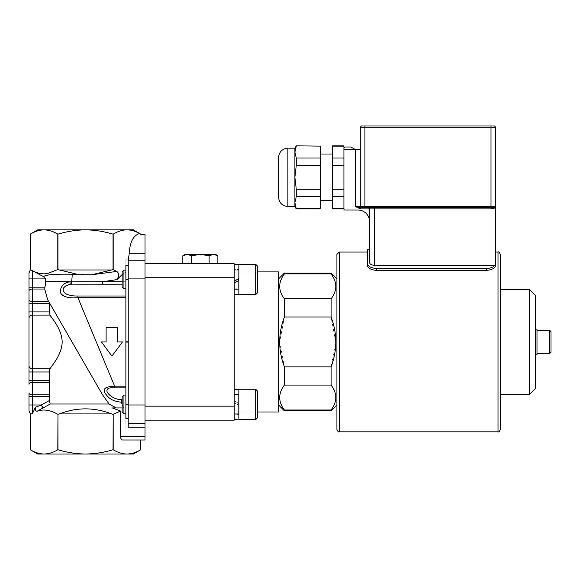 <?xml version="1.0" encoding="UTF-8"?>
<svg xmlns="http://www.w3.org/2000/svg" width="580" height="580" viewBox="0 0 580 580"><rect width="100%" height="100%" fill="white"/><g stroke="black" fill="none" stroke-linecap="round" stroke-linejoin="round"><path stroke-width="0.43" stroke-dasharray="2.9 2.17" d="M278.56 197.2L278.56 157.513M296.25 208.873L294.901 202.63L296.25 196.678L296.25 189.261L294.901 177.357L296.25 165.452L296.25 158.035L294.901 152.09L296.25 145.841M294.901 206.538L294.901 148.175M320.58 208.873L320.58 189.261L296.25 189.261M320.58 196.678L296.25 196.678M320.58 189.261L320.58 158.035L296.25 158.035M320.58 165.452L296.25 165.452M320.58 158.035L320.58 145.841M320.58 146.138L296.25 146.138M343.925 145.841L343.925 208.582L332.253 208.582L332.253 145.841M320.58 189.029L320.58 154.012L320.58 189.029M320.58 208.582L296.25 208.582M332.253 189.029L332.253 154.012L332.253 189.029M343.925 208.582L343.925 196.678L332.253 196.678M343.925 196.678L343.925 189.261L332.253 189.261M343.925 189.261L343.925 165.452L332.253 165.452M343.925 165.452L343.925 158.035L332.253 158.035M343.925 146.138L332.253 146.138M343.925 158.035L343.925 209.112A0.935 0.935 0 0 0 344.861 210.04L357.933 210.04A11.673 11.673 0 0 1 369.605 221.712L369.605 208.873A1.167 1.167 0 0 0 368.438 207.705L374.274 207.705L368.438 207.705L369.605 208.873L360.267 208.873L360.267 207.705L361.434 207.705A1.167 1.167 0 0 1 360.267 206.538L491.006 206.538L491.006 207.705L361.434 207.705A1.167 1.167 0 0 1 360.267 206.538L355.598 206.538L355.598 149.343L360.267 149.343M364.936 125.998L494.508 125.998L495.675 127.165L360.267 127.165L361.434 125.998L364.936 125.998L364.936 207.705M343.925 149.343L355.598 149.343M495.675 252.061L495.675 265.096L495.675 252.061L495.675 263.842L495.045 265.357L374.274 265.357C371.294 265.038 369.743 264.06 369.605 262.421L369.605 208.873L374.274 208.873L374.274 207.705M354.974 149.343L350.929 147.008L344.861 147.008L343.925 147.944M495.008 207.437L495.045 207.966L491.006 208.873L491.006 207.705C493.181 207.915 494.428 207.524 494.74 206.538L494.972 207.198M495.045 207.966L495.045 265.357M486.337 270.36L486.337 268.496L376.608 268.496L376.608 270.36L486.337 270.36C492.007 269.932 495.124 268.177 495.675 265.096L495.675 263.226M376.608 270.36C370.932 269.932 367.821 268.177 367.27 265.096L367.27 263.226C367.821 266.321 370.932 268.076 376.608 268.496M367.27 265.096L367.27 263.226M500.344 254.395L500.344 429.49M500.344 341.946L500.344 289.413L500.344 341.946M336.922 278.907L336.922 254.395M192.263 263.733L191.255 263.733M182.831 255.751L187.21 254.395L191.596 255.751L191.596 263.552M191.596 255.751L200.354 254.395L209.112 255.751L209.112 263.552M217.877 263.552L208.445 263.733M209.112 255.751L213.498 254.395L185.179 254.395M215.528 254.395L213.498 254.395L217.877 255.751M209.452 263.733L217.543 263.733M123.939 395.089L123.939 413.765L123.939 395.089L123.939 413.765L125.882 413.765L125.882 395.089L123.939 395.089L122.148 396.879L122.148 411.974L122.148 396.879L122.148 411.974L123.939 413.765M125.882 395.089L125.882 413.765M257.549 417.73L257.549 391.116L257.549 417.73L257.549 391.116L255.686 389.252L238.873 389.252L238.873 413.997L238.873 394.849L238.641 413.765L238.641 395.089L238.641 413.765L238.641 395.089L234.204 395.089L234.204 413.765L234.204 395.089L234.204 404.427L234.204 395.089L238.873 394.849L238.873 419.601L238.873 389.252L238.873 419.601M238.873 405.355L238.873 389.601L238.873 419.246L238.873 405.355L234.204 402.665L238.873 405.355M234.204 400.795L238.873 403.491L234.204 400.795L234.204 394.501L234.204 419.246L234.204 400.795M234.204 404.427L234.204 413.765L234.204 404.427M238.873 419.217L238.873 389.601L238.873 419.217L234.204 418.796L234.204 413.656L238.873 414.301L234.204 414.185L234.204 419.144L237.256 419.246M234.204 413.656L234.204 414.185M125.882 270.12L123.939 270.12L123.939 288.796L123.939 270.12L123.939 288.796L125.882 288.796L125.882 270.12L125.882 288.796M238.641 280.531L238.641 288.796L234.204 288.796L234.204 270.12L234.204 288.796L234.204 279.458L234.204 288.796L238.873 289.036L238.873 269.888L238.873 289.036L238.873 269.888L238.873 289.036L238.641 278.661M238.873 264.284L238.873 294.64L238.873 264.284L238.873 294.64L255.686 294.64L255.686 264.284L255.686 294.64L255.686 264.284L238.873 264.284M238.873 278.531L238.873 294.285L238.873 264.639L238.873 278.531L234.204 281.22L234.204 264.639L234.204 281.22M123.939 288.796L122.148 287.013L122.148 271.911L122.148 287.013L122.148 271.911L123.939 270.12M331.086 410.002C337.342 401.693 337.342 393.385 331.086 385.076L284.396 385.076C278.139 393.385 278.139 401.693 284.396 410.002L331.086 410.002L331.086 410.814M331.086 366.872L335.755 341.946L331.086 317.021L284.396 317.021L279.727 341.946L284.396 366.872L331.086 366.872L331.086 385.076M331.086 298.809C337.342 290.5 337.342 282.192 331.086 273.883L284.396 273.883C278.139 282.192 278.139 290.5 284.396 298.809L331.086 298.809L331.086 317.021M284.396 410.002L284.396 410.814M284.396 273.071L284.396 273.883M284.396 298.809L284.396 317.021M278.56 341.946L278.56 278.907L278.56 341.946M284.396 366.872L284.396 385.076M331.086 273.071L331.086 273.883M234.204 270.229L238.873 269.584L238.873 264.668L234.204 265.089L234.204 289.384L234.204 264.741L238.873 264.668L238.873 269.584L234.204 269.7M238.873 269.584L238.873 289.384L238.873 269.584M238.873 264.668L238.873 294.285L238.873 264.668M234.204 279.458L234.204 270.12L234.204 279.458M257.549 279.458L257.549 292.769L257.549 279.458M145.029 406.145L145.029 263.733L145.029 420.152L145.029 406.145L234.204 406.145L234.204 420.152M234.204 406.145L234.204 277.74L145.029 277.74M145.029 263.733L234.204 263.733L234.204 277.74M234.204 271.904L234.204 411.981L234.204 271.904L257.549 271.904M278.56 411.981L278.56 271.904M122.148 274.55L125.882 271.824L125.882 281.735L125.882 265.205L128.216 265.205L128.216 418.68L125.882 418.68L125.882 407.936L125.882 427.155L125.882 260.152L125.882 271.824L116.979 279.611L102.602 281.728L125.882 281.735L125.882 296.003L125.882 281.735L122.148 281.735M122.148 402.15L125.882 402.15L125.882 407.936L125.882 387.882L125.882 402.15L121.263 402.15C114.579 401.664 109.656 399.286 106.495 395.024C101.696 389.492 104.407 386.541 114.63 386.164L114.63 387.882C99.231 386.36 109.75 399.33 121.263 399.714L121.263 402.15L123.663 407.936L112.397 407.936L120.538 411.039L113.18 414.316L113.028 449.754C103.595 452.552 94.424 453.966 85.492 454.002L133.356 454.002M125.882 387.882L125.882 297.721L125.882 387.882L114.63 387.882M125.882 297.721L125.882 296.003L125.882 297.721L77.93 297.721C69.027 298.7 63.314 297.018 60.806 292.668C59.544 287.484 62.582 283.874 69.912 281.844L70.202 284.214C64.431 285.375 62.212 287.781 63.539 291.435C65.953 294.734 70.745 296.257 77.93 296.003L77.93 297.721L114.63 386.164L125.882 386.164M116.246 407.936L125.882 407.936L116.246 407.936L109.062 403.999L50.214 403.999L49.329 400.548L49.329 371.998L49.945 368.779C53.142 364.102 61.886 354.039 62.176 341.946C61.886 329.846 53.142 319.79 49.945 315.107L49.329 311.888L49.343 302.673L47.705 299.838L44.696 289.029L44.718 287.165L32.502 287.165L32.502 289.029A3.502 1.863 0 0 0 29 290.899L29 287.165L32.502 287.165L32.502 278.907L45.595 278.907L43.551 276.675L32.502 270.439L32.502 278.907L29 278.907L29 273.071M44.696 289.029L32.502 289.029L32.502 303.34L29 303.34L29 299.606M29 318.326L29 311.888L32.502 311.888L32.502 315.107A3.502 3.219 0 0 0 29 318.326M29 380.545L32.502 380.545L32.502 382.416A3.502 1.863 180 0 0 29 384.279L29 365.56M29 410.814L29 392.986M37.635 454.002L85.492 454.002C76.567 453.966 67.396 452.552 57.964 449.754L57.811 449.754C53.099 452.552 48.51 453.966 44.051 454.002C39.585 453.966 34.996 452.552 30.283 449.754L30.283 414.316L32.502 413.446L35.46 407.29L41.281 404.978L42.963 408.008L37.171 411.184C35.764 411.263 35.191 409.966 35.46 407.29M133.356 229.883L37.635 229.883M32.502 270.439L30.283 269.577L30.283 234.131C35.199 231.275 39.788 229.861 44.051 229.883C48.314 229.861 52.903 231.275 57.811 234.131L57.964 234.131C67.795 231.275 76.973 229.861 85.492 229.883C94.018 229.861 103.197 231.275 113.028 234.131L113.18 234.131C118.088 231.275 122.677 229.861 126.94 229.883C130.906 229.868 135.111 231.072 139.562 233.493L141.034 234.552L145.029 234.552L145.029 439.995M120.538 411.039L120.538 436.493C120.662 438.618 121.336 439.785 122.561 439.995L140.708 439.995L140.708 449.754C135.995 452.552 131.406 453.966 126.94 454.002C122.481 453.966 117.892 452.552 113.18 449.754M57.811 449.754L57.811 414.316L57.964 449.754M57.811 414.316C50.38 409.966 43.5 408.929 37.171 411.184M57.964 234.131L57.964 269.57L79.083 274.746M33.198 271.106C38.287 273.543 43.072 274.347 47.553 273.521L57.964 269.57M57.811 269.57L57.811 234.131M91.734 274.768L113.028 269.57L113.028 234.131M111.614 269.976L59.378 269.976M113.18 234.131L113.18 269.57L116.783 271.433C119.074 273.767 119.139 276.493 116.979 279.611M139.562 233.493C133.255 235.574 129.84 242.15 129.304 253.228C129.137 256.983 127.999 259.289 125.882 260.152M59.378 413.917L111.614 413.917C94.199 407.182 76.792 407.182 59.378 413.917L57.964 414.316M113.028 449.754L113.028 414.316L111.614 413.917M145.029 260.231L128.216 260.231M145.029 423.654L128.216 423.654M140.708 439.995L122.561 439.995M117.784 328.019L117.784 341.946L122.453 341.946L111.947 355.866L101.442 341.946L106.111 341.946L106.111 328.019L117.784 328.019L106.111 328.019L106.111 341.946L101.442 341.946L111.947 355.866L122.453 341.946L117.784 341.946L117.784 327.801L106.111 327.801L106.111 341.946L101.442 341.946L111.947 356.084L122.453 341.946L117.784 341.946L117.784 328.019M122.148 407.936L123.663 407.936L122.148 404.282M91.915 274.746L116.783 271.433M122.148 284.178L102.595 284.178L102.595 281.735L71.456 281.88L71.492 284.156L70.202 284.214M102.595 284.178L71.492 284.156M45.595 278.915L45.718 282.156C47.48 281.111 55.542 281.01 69.912 281.844L71.456 281.88A4.669 0.587 95.4 0 0 72.079 274.246L91.727 274.768M43.551 276.675C45.204 274.724 54.708 273.912 72.079 274.246M44.718 287.165L45.363 283.337M128.216 427.155L128.216 418.68M128.216 265.205L128.216 257.998M50.214 403.999L42.963 408.008M102.399 394.56L48.655 301.477L32.502 301.477M551 331.673L551 352.212M536.993 353.619L536.993 330.274L536.993 353.619M536.993 354.786L536.993 329.106M535.362 354.786L535.362 329.106L535.362 354.786M535.362 295.256L535.362 388.636M529.525 289.413L529.525 394.473M287.897 148.175L287.897 206.538M491.006 125.998L491.006 206.538L494.74 206.538M360.267 208.873L355.598 206.538M491.006 208.873L374.274 208.873L374.274 265.357M498.01 431.825L498.01 252.061M339.256 252.061L339.256 431.825M255.686 389.252L255.686 419.601M238.641 279.458L238.641 288.796L238.641 279.458M129.304 253.228L145.029 253.228M145.029 278.907L125.882 278.907M145.029 404.978L125.882 404.978M125.882 427.155L145.029 427.155M120.538 436.493L145.029 436.493M121.263 399.714L122.148 399.714M77.93 296.003L125.882 296.003M49.329 396.72L32.502 396.72L32.502 404.978L41.281 404.978L49.329 400.548M29 404.978L32.502 404.978L32.502 413.446M29 396.72L32.502 396.72L32.502 394.857L49.474 394.857M49.474 382.416L32.502 382.416L32.502 394.857M29 371.998L32.502 371.998L32.502 380.545L49.329 380.545M49.329 303.34L32.502 303.34L32.502 311.888L49.329 311.888M49.945 315.107L32.502 315.107L32.502 371.998L49.329 371.998M32.502 368.779L49.945 368.779M549.601 353.619L549.601 330.274M238.641 413.765L234.204 413.765L238.641 413.765M238.873 394.501L234.204 394.501L238.873 394.501M238.873 414.345L237.263 414.345M238.873 389.601L234.204 389.601M238.641 270.12L234.204 270.12L238.641 270.12M238.873 269.54L237.263 269.54M238.873 289.384L234.204 289.384L238.873 289.384M237.256 264.639L234.204 264.639M238.873 294.285L234.204 294.285M255.686 294.64L257.549 292.769M234.204 411.981L257.549 411.981"/><path stroke-width="0.87" d="M278.56 157.513L278.56 197.2C279.118 202.877 282.228 205.987 287.897 206.538L287.897 148.175C282.228 148.734 279.118 151.844 278.56 157.513M296.25 145.841L320.58 146.138L296.25 145.841L294.901 148.175L294.901 177.357L296.25 189.261L296.25 196.678L294.901 202.63L296.25 208.873L294.901 206.538L287.897 206.538M296.25 146.138L294.901 152.09L296.25 158.035L296.25 165.452L294.901 177.357L294.901 206.538M320.58 146.138L320.58 165.452L296.25 165.452M320.58 158.035L296.25 158.035M320.58 165.452L320.58 189.261L296.25 189.261M360.267 149.343L360.267 206.538L360.267 127.165L495.675 127.165L494.508 125.998L361.434 125.998L360.267 127.165L360.267 206.538L360.267 149.343L343.925 149.343L343.925 145.841L332.253 145.841L332.253 208.873L343.925 208.873M320.58 189.261L320.58 208.873L296.25 208.873M320.58 196.678L296.25 196.678M320.58 208.582L296.25 208.582M343.925 165.452L332.253 165.452M343.925 158.035L332.253 158.035M343.925 189.261L332.253 189.261M343.925 196.678L332.253 196.678M343.925 208.582L332.253 208.582M343.925 146.138L332.253 146.138M495.675 263.226L495.675 265.096C495.124 268.177 492.007 269.932 486.337 270.36L376.608 270.36L376.608 268.496L486.337 268.496C490.209 268.366 493.029 267.322 494.805 265.357L495.675 263.842L495.675 127.165L495.675 252.061L498.01 252.061L498.01 431.825L339.256 431.825L339.256 252.061L336.922 254.395L336.922 429.49L336.922 278.907L331.086 273.071L284.396 273.071L284.396 273.883L331.086 273.883C337.342 282.192 337.342 290.5 331.086 298.809L284.396 298.809C278.139 290.5 278.139 282.192 284.396 273.883M343.925 149.343L343.925 209.112A0.935 0.935 0 0 0 344.861 210.04L357.933 210.04A11.673 11.673 0 0 1 369.605 221.712L369.605 208.873A1.167 1.167 0 0 0 368.438 207.705L369.605 208.873L369.605 262.421C369.743 264.06 371.294 265.038 374.274 265.357L374.274 208.873L491.006 208.873L495.045 207.966L494.74 206.538C494.428 207.524 493.181 207.915 491.006 207.705L360.267 207.705L360.267 208.873L374.274 208.873L374.274 207.705M343.925 147.944L344.861 147.008L350.929 147.008L354.974 149.343M486.337 270.36L486.337 268.496C490.209 268.366 493.029 267.322 494.805 265.357L374.274 265.357M495.045 265.357L495.045 207.966L494.74 206.538L491.006 206.538L491.006 208.873M368.438 207.705L360.267 207.705L355.598 206.538L360.267 207.705L368.438 207.705M491.006 125.998L491.006 206.538L360.267 206.538A1.167 1.167 0 0 0 361.434 207.705A1.167 1.167 0 0 1 360.267 206.538L355.598 206.538L360.267 208.873M376.608 268.496C370.932 268.076 367.821 266.321 367.27 263.226L367.27 249.726L367.27 252.061L339.256 252.061M367.27 263.226L367.27 252.061M376.608 270.36C370.932 269.932 367.821 268.177 367.27 265.096M498.01 431.825C498.575 432.419 499.351 431.636 500.344 429.49L500.344 254.395C499.264 252.184 498.488 251.408 498.01 252.061M182.831 255.751L185.179 254.395L200.354 254.395L191.596 255.751L187.21 254.395L182.831 255.751L182.831 263.552M191.255 263.733L192.263 263.733M191.596 255.751L191.596 263.552M217.877 263.552L217.877 255.751L213.498 254.395L215.528 254.395L217.877 255.751M208.445 263.733L209.452 263.733M213.498 254.395L209.112 255.751L200.354 254.395L213.498 254.395M209.112 255.751L209.112 263.552M125.882 413.765L123.939 413.765L123.939 395.089L125.882 395.089M257.549 417.73L255.686 419.601L238.873 419.601L238.873 389.252L255.686 389.252L255.686 419.601L257.549 417.73L257.549 391.116L255.686 389.252M123.939 395.089L122.148 396.879L122.148 411.974L123.939 413.765M237.256 419.246L234.204 419.246L237.256 419.246M125.882 288.796L123.939 288.796L123.939 270.12L125.882 270.12M238.873 294.64L238.873 264.284L255.686 264.284L255.686 294.64L238.873 294.64M257.549 292.769L257.549 266.155L257.549 292.769L255.686 294.64M123.939 270.12L122.148 271.911L122.148 287.013L123.939 288.796M234.204 283.091L238.873 280.394L234.204 283.091M234.204 281.22L238.873 278.531M331.086 317.021C337.342 333.638 337.342 350.255 331.086 366.872L284.396 366.872C278.139 350.255 278.139 333.638 284.396 317.021L331.086 317.021L331.086 298.809M331.086 385.076C337.342 393.385 337.342 401.693 331.086 410.002L284.396 410.002C278.139 401.693 278.139 393.385 284.396 385.076L331.086 385.076L331.086 366.872M278.56 404.978L284.396 410.814L284.396 410.002M284.396 385.076L284.396 366.872M284.396 317.021L284.396 298.809M336.922 404.978L331.086 410.814L331.086 410.002M331.086 273.883L331.086 273.071M257.549 271.904L257.549 266.155L257.549 271.904L278.56 271.904L278.56 411.981L257.549 411.981M145.029 277.74L234.204 277.74L234.204 263.733L145.029 263.733M234.204 277.74L234.204 406.145L145.029 406.145M234.204 420.152L145.029 420.152L234.204 420.152L234.204 406.145M128.216 265.205L125.882 265.205L125.882 418.68L128.216 418.68M35.46 407.29C35.235 410.067 35.808 411.365 37.171 411.184L42.963 408.008L41.281 404.978L35.46 407.29L32.502 413.446L30.283 414.316L30.283 449.754C34.996 452.552 39.585 453.966 44.051 454.002C48.51 453.966 53.099 452.552 57.811 449.754L57.964 449.754C67.396 452.552 76.567 453.966 85.492 454.002C94.424 453.966 103.595 452.552 113.028 449.754L113.18 449.754C117.892 452.552 122.481 453.966 126.94 454.002C131.406 453.966 135.995 452.552 140.708 449.754L133.356 454.002L37.635 454.002L30.283 449.754L30.283 414.316L30.928 413.939C30.414 414.171 29.776 413.127 29 410.814L29 392.986A3.502 1.863 0 0 0 32.502 394.857L32.502 382.416A3.502 1.863 0 0 0 29 384.279L29 365.56A3.502 3.219 0 0 0 32.502 368.779L32.502 315.107A3.502 3.219 180 0 0 29 318.326L29 365.56L29 303.34L29 311.888L32.502 311.888L32.502 303.34L29 303.34L29 290.899L29 299.606A3.502 1.863 180 0 0 32.502 301.477L32.502 289.029A3.502 1.863 180 0 0 29 290.899L29 278.907L29 287.165L32.502 287.165L32.502 278.907L29 278.907L29 273.071C29.776 270.758 30.414 269.714 30.928 269.946L30.283 269.57L30.283 234.131L30.283 269.577L43.551 276.675C45.204 274.724 54.708 273.912 72.079 274.246A4.669 0.587 95.4 0 1 71.456 281.88L69.912 281.844C60.247 282.764 58.051 293.545 63.104 295.59C66.54 297.569 71.478 298.279 77.93 297.721L77.93 296.003C72.732 296.105 68.636 295.321 65.642 293.654C61.147 289.775 62.669 286.629 70.202 284.214L69.912 281.844C55.542 281.01 47.48 281.111 45.718 282.156L44.703 289.036L47.705 299.838L102.399 394.56L49.343 302.673L49.329 311.888L49.945 315.107C53.142 319.79 61.886 329.846 62.176 341.946C61.886 354.039 53.142 364.102 49.945 368.779L49.329 371.998L49.329 400.548L50.214 403.999L109.062 403.999L102.399 394.56L109.062 403.999L116.246 407.936M145.029 439.995L122.561 439.995L145.029 439.995L145.029 234.552L141.034 234.552L139.562 233.493C135.111 231.072 130.906 229.868 126.94 229.883C122.677 229.861 118.088 231.275 113.18 234.131L113.028 234.131C103.197 231.275 94.018 229.861 85.492 229.883C76.973 229.861 67.795 231.275 57.964 234.131L57.811 234.131C52.903 231.275 48.314 229.861 44.051 229.883C39.788 229.861 35.199 231.275 30.283 234.131L37.635 229.883L133.356 229.883L141.44 234.552M57.964 449.754L57.964 414.316L57.811 449.754M113.18 449.754L113.18 414.316L113.028 449.754M57.811 234.131L57.811 269.57L47.553 273.521C43.072 274.347 38.287 273.543 33.198 271.106M122.148 274.55L116.979 279.611C119.147 275.986 119.081 273.26 116.783 271.433L91.72 274.76L79.25 274.76L57.811 269.57M57.964 269.57L57.964 234.131M145.029 260.231L128.216 260.231L129.304 253.228C129.84 242.15 133.255 235.574 139.562 233.493M70.202 284.214L71.492 284.156L71.456 281.88L102.595 281.735L102.595 284.178L122.148 284.178M71.492 284.156L102.595 284.178M125.882 386.164L114.63 386.164C104.4 386.541 101.688 389.492 106.495 395.016C109.656 399.286 114.579 401.664 121.263 402.15L121.263 399.714C109.743 399.33 99.224 386.352 114.63 387.882L114.63 386.164L77.93 297.721L125.882 297.721M122.148 404.282L121.263 402.15L122.148 402.15M45.363 283.337L45.595 278.915L43.551 276.675M122.148 281.735L102.595 281.735L116.979 279.618M79.25 274.76L72.079 274.246M49.329 303.34L32.502 303.34L32.502 301.477L48.655 301.477L47.705 299.838L102.399 394.56M111.614 413.917L59.378 413.917C76.792 407.182 94.199 407.182 111.614 413.917L113.028 414.316M59.378 269.976L111.614 269.976L91.734 274.768M57.964 414.316L59.378 413.917M113.028 234.131L113.028 269.57L111.614 269.976M116.783 271.433L113.028 269.57M128.216 260.231L128.216 427.155L145.029 427.155M122.148 407.936L112.397 407.936L120.538 411.039L120.538 436.493C120.662 438.618 121.336 439.785 122.561 439.995M140.708 439.995L140.708 449.754L140.708 439.995M117.784 341.946L117.784 327.801L106.111 327.801L106.111 341.946L101.442 341.946L111.947 356.084L122.453 341.946L117.784 341.946M42.963 408.008L50.214 403.999M113.18 414.316L120.538 411.039M37.171 411.184C43.5 408.929 50.38 409.966 57.811 414.316M113.18 269.57L113.18 234.131M145.029 423.654L128.216 423.654M549.601 353.619L551 352.212L551 331.673L549.601 330.274L549.601 353.619L536.993 353.619M535.362 329.106L536.993 329.106L536.993 354.786L535.362 354.786M529.525 289.413L529.525 394.473L535.362 388.636L535.362 295.256L529.525 289.413L500.344 289.413M364.936 207.705L364.936 125.998M355.598 149.343L355.598 206.538M238.641 278.661L238.641 280.531M129.304 253.228L145.029 253.228M125.882 342.091L128.216 342.091M128.216 341.794L125.882 341.794M128.216 404.224L125.882 404.224M125.882 296.003L77.93 296.003M122.148 399.714L121.263 399.714M114.63 387.882L125.882 387.882M128.216 279.661L125.882 279.661M145.029 436.493L120.538 436.493M49.329 400.548L41.281 404.978L32.502 404.978L32.502 396.72L49.329 396.72M32.502 413.446L32.502 404.978L29 404.978M29 371.998L32.502 371.998L32.502 368.779A3.502 3.219 180 0 1 29 365.56M49.945 315.107L32.502 315.107L32.502 311.888L49.329 311.888M29 380.545L32.502 380.545L32.502 371.998L49.329 371.998M49.474 382.416L32.502 382.416L32.502 380.545L49.329 380.545M29 396.72L32.502 396.72L32.502 394.857A3.502 1.863 180 0 1 29 392.986M44.696 289.029L32.502 289.029L32.502 287.165L44.718 287.165M45.595 278.907L32.502 278.907L32.502 270.439M32.502 301.477A3.502 1.863 0 0 1 29 299.606M49.945 368.779L32.502 368.779M49.474 394.857L32.502 394.857M145.029 278.907L128.216 278.907M145.029 404.978L128.216 404.978M294.901 148.175L287.897 148.175M332.253 154.012L320.58 154.012M332.253 200.702L320.58 200.702M369.605 249.726L367.27 249.726M339.256 431.825C338.691 432.419 337.915 431.636 336.922 429.49M255.686 419.601L238.873 419.601M238.873 389.601L234.204 389.601M255.686 264.284L257.549 266.155L255.686 264.284M238.873 264.639L234.204 264.639M238.873 294.285L234.204 294.285M278.56 278.907L284.396 273.071M331.086 410.814L284.396 410.814M549.601 330.274L536.993 330.274M529.525 394.473L500.344 394.473"/></g></svg>

